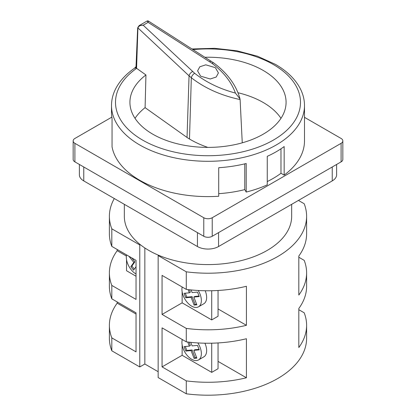 <?xml version="1.0" encoding="UTF-8"?>
<svg xmlns="http://www.w3.org/2000/svg" width="416" height="416" viewBox="0 0 416 416"><rect width="100%" height="100%" fill="white"/><g stroke="black" fill="none" stroke-linecap="round" stroke-linejoin="round"><path stroke-width="0.62" d="M136.037 274.03A13.744 7.935 60 0 1 126.318 257.197A13.744 7.935 60 0 1 126.552 254.894M182.302 339.534A13.744 7.935 -120 0 0 181.922 342.415A13.744 7.935 -120 0 0 187.923 356.252A13.744 7.935 -120 0 0 198.515 359.934A13.744 7.935 -120 0 0 201.36 353.642A13.744 7.935 -120 0 0 197.818 342.93M198.515 359.934L203.798 356.881A13.744 7.935 -120 0 0 206.643 350.589A13.744 7.935 -120 0 0 204.916 343.205M182.156 286.993A13.744 7.935 -120 0 0 181.922 289.302A13.744 7.935 -120 0 0 187.923 303.134A13.744 7.935 -120 0 0 198.515 306.816A13.744 7.935 -120 0 0 201.36 300.524A13.744 7.935 -120 0 0 198.25 290.498M198.515 306.816L203.798 303.763A13.744 7.935 -120 0 0 206.643 297.471A13.744 7.935 -120 0 0 205.202 290.753M291.668 204.329L291.668 216.278A83.668 48.303 180 0 1 245.887 259.35A83.668 48.303 180 0 1 158.647 255.284A83.668 48.303 180 0 1 148.84 250.437A83.668 48.303 180 0 1 140.291 244.655A83.668 48.303 180 0 1 124.332 216.278L124.332 204.329M215.363 67.657L205.774 64.834L199.805 66.784L197.59 70.897L200.637 76.159L210.226 78.983L216.195 77.033L218.41 72.92L215.363 67.657M187.039 137.452A40.04 23.119 0 0 0 189.488 139.032L191.329 77.745A4.004 1.934 -51.5 0 1 194.662 73.289C206.045 82.248 219.627 88.842 235.414 93.07L240.011 98.951L240.11 99.575C221.094 95.503 204.833 88.228 191.329 77.745L189.056 75.837L187.039 137.452L145.096 107.65L145.943 74.958L136.635 68.344A4.004 2.522 -125 0 0 134.337 68.333L134.337 68.333A4.004 2.22 -130.2 0 1 134.363 68.312L134.337 68.333C125.954 74.204 119.782 80.912 115.82 88.462C112.96 93.99 111.519 99.7 111.504 105.586L111.504 112.351A96.496 55.713 0 0 0 112.055 118.31L112.055 146.858A96.496 55.713 0 0 0 139.766 180.289A96.496 55.713 0 0 0 218.707 196.264L218.707 167.716A96.496 55.713 0 0 0 246.21 163.509L246.21 192.057A96.496 55.713 0 0 0 267.259 184.865L267.259 156.322A96.496 55.713 0 0 0 284.159 146.562L284.159 175.105A96.496 55.713 0 0 0 304.496 140.894L304.496 105.586A96.496 55.713 180 0 1 244.93 157.056A96.496 55.713 180 0 1 139.766 144.981A96.496 55.713 180 0 1 111.504 105.586M235.414 93.07C231.426 82.03 223.61 72.108 211.973 63.294L148.106 22.365L147.243 20.92L139.116 25.615L143.198 25.204L194.662 73.289M145.096 107.65A78.078 45.079 0 0 0 135.018 118.336M145.943 74.958A78.078 45.079 0 0 0 129.922 102.315A78.078 45.079 0 0 0 152.792 134.191A78.078 45.079 0 0 0 237.879 143.962A78.078 45.079 0 0 0 286.078 102.315A78.078 45.079 0 0 0 263.208 70.439A78.078 45.079 0 0 0 205.078 57.268M280.982 118.336A78.078 45.079 0 0 0 263.208 102.482A78.078 45.079 0 0 0 237.983 92.732M298.818 257.244L304.19 260.348A98.608 56.93 0 0 1 306.608 272.88A98.608 56.93 0 0 1 298.818 295.064L298.818 256.027A98.608 56.93 180 0 0 306.608 233.844L306.608 216.278A98.608 56.93 180 0 1 186.285 271.814L158.153 255.57L158.153 377.562L186.285 393.801L186.285 380.874A98.608 56.93 180 0 0 246.418 377.77L246.418 338.733A98.608 56.93 0 0 1 186.285 341.838L186.285 328.416A98.608 56.93 180 0 0 246.418 325.317L246.418 286.281A98.608 56.93 0 0 1 186.285 289.38L186.285 271.814M298.818 309.702L304.19 312.801A98.608 56.93 0 0 1 306.608 325.338A98.608 56.93 0 0 1 298.818 347.516L298.818 308.48A98.608 56.93 180 0 0 306.608 286.302L306.608 272.88M298.433 200.418L304.19 203.741A98.608 56.93 180 0 1 306.608 216.278M306.608 325.338L306.608 338.27A98.608 56.93 180 0 1 186.285 393.801M136.037 266.672L133.598 270.14L130.827 266.692L133.843 262.402L128.887 256.24M140.291 244.655L139.771 244.956L111.81 228.816L111.81 246.381L136.037 260.369L136.037 299.406L111.81 285.418L111.81 298.839L136.037 312.822L136.037 351.863L111.81 337.875L111.81 350.808A98.608 56.93 180 0 1 109.392 338.27L109.392 325.338A98.608 56.93 0 0 0 111.81 337.875M139.771 244.956L139.771 366.948L111.81 350.808M117.182 301.938L117.182 303.16A98.608 56.93 0 0 0 109.392 325.338M111.81 298.839A98.608 56.93 180 0 1 109.392 286.302L109.392 272.88A98.608 56.93 0 0 0 111.81 285.418M117.182 249.48L117.182 250.702A98.608 56.93 0 0 0 109.392 272.88M111.81 246.381A98.608 56.93 180 0 1 109.392 233.844L109.392 216.278A98.608 56.93 180 0 1 114.301 198.536M111.81 228.816A98.608 56.93 180 0 1 109.392 216.278M182.135 339.435L182.135 340.21M182.135 344.864L182.135 355.295L162.063 366.886L186.285 380.874M211.713 343.19L211.713 372.377L182.135 355.295M182.135 291.751L182.135 302.843L162.063 314.428L186.285 328.416M211.713 290.737L211.713 319.92L182.135 302.843M218.052 361.395L246.418 377.77M211.713 372.377L218.052 368.716L218.052 342.935M218.052 308.942L246.418 325.317M211.713 319.92L218.052 316.259L218.052 290.482M186.285 341.838L162.063 327.85L162.063 366.886M186.285 289.38L162.063 275.392L162.063 314.428M336.617 164.455L336.617 174.803A14.94 8.627 180 0 1 332.238 180.903L218.566 246.532A14.94 8.627 180 0 1 197.434 246.532L83.762 180.903A14.94 8.627 180 0 1 79.383 174.803L79.383 164.455M111.857 117.125L74.906 138.455A5.975 3.453 0 0 0 73.159 140.894A5.975 3.453 0 0 0 74.906 143.333L203.772 217.734A5.975 3.453 0 0 0 212.228 217.734L212.228 236.272L341.094 161.871L341.094 143.333A5.975 3.453 0 0 0 342.841 140.894A5.975 3.453 0 0 0 341.094 138.455L304.496 117.328M212.228 236.272A5.975 3.453 180 0 1 203.772 236.272L203.772 217.734M74.906 143.333L74.906 161.871L203.772 236.272M74.906 161.871A5.975 3.453 180 0 1 73.159 159.432L73.159 140.894M342.841 140.894L342.841 159.432A5.975 3.453 180 0 1 341.094 161.871M189.488 139.032A91.484 52.816 0 0 0 207.823 147.394M284.159 175.105L280.977 173.269A92.035 53.134 180 0 1 267.259 181.553M246.21 192.057L244.774 189.602A92.035 53.134 180 0 1 218.707 193.669M212.228 217.734L341.094 143.333M193.097 49.613A92.492 53.399 0 0 1 273.406 64.558A92.492 53.399 0 0 1 273.406 140.078A92.492 53.399 0 0 1 142.594 140.078A92.492 53.399 0 0 1 136.635 68.344L136.573 68.302A2.631 1.518 180 0 1 135.985 67.309L137.67 27.898L139.11 25.615M192.629 71.542A4.004 2.132 -46.9 0 0 189.056 75.837L137.914 27.903L136.573 68.302A4.004 2.22 -130.2 0 0 134.363 68.312L136.271 66.466M240.11 99.575L242.258 142.823M211.973 63.294A4.004 1.856 -53.2 0 1 213.902 63.045L148.221 20.94L147.243 20.92M137.914 27.903L137.992 27.076L137.914 27.903C138.731 26.01 140.488 25.111 143.198 25.204L148.106 22.365C148.288 20.608 148.268 20.504 148.039 22.058M209.669 61.703A4.004 1.638 -57.4 0 1 211.354 61.282M158.153 255.57L158.647 255.284M139.771 366.948L144.841 364.021L158.153 371.706M144.841 247.962L144.841 364.021M188.084 289.604L189.337 292.828L184.044 293.301L185.775 297.762L191.069 297.289L194.08 305.058L196.851 304.814L193.835 297.04L199.238 296.556L197.512 292.1L192.109 292.583L191.079 289.931M187.741 342.02L189.337 346.133L184.044 346.606L185.775 351.062L191.069 350.589L194.08 358.363L196.851 358.114L193.835 350.345L199.238 349.861L197.512 345.4L192.109 345.883L190.736 342.352M193.835 297.04L194.891 296.431L199.046 296.062M185.297 293.192L186.831 297.149L192.124 296.681L195.14 304.45L196.659 304.314M195.14 304.45L194.08 305.058M192.124 296.681L191.069 297.289M186.831 297.149L185.775 297.762M189.436 289.76L190.393 292.219L189.337 292.828M193.835 350.345L194.891 349.731L199.046 349.362M185.297 346.492L186.831 350.454L192.124 349.981L195.14 357.755L196.659 357.614M195.14 357.755L194.08 358.363M192.124 349.981L191.069 350.589M186.831 350.454L185.775 351.062M189.093 342.176L190.393 345.519L189.337 346.133M136.037 314.044L117.182 303.16M126.376 256.012L117.182 250.702M126.532 259.646L126.532 270.738L136.037 276.229M134.321 269.116L131.882 266.084L130.827 266.692M131.882 266.084L134.898 261.794L133.843 262.402M134.898 261.794L131.778 257.91M280.977 148.798L280.977 173.269M244.774 163.857L244.774 189.602M137.883 28.262L137.946 27.534M83.762 166.982L83.762 180.903M197.434 246.532L197.434 232.612M332.238 180.903L332.238 166.982M218.566 232.612L218.566 246.532M304.496 105.586C304.481 99.7 303.04 93.99 300.18 88.462C295.204 79.066 286.946 71.027 275.408 64.36L257.473 56.212L236.85 50.778L214.64 48.313L192.072 48.958M240.011 98.951C236.356 85.389 227.651 73.419 213.902 63.045"/></g></svg>

